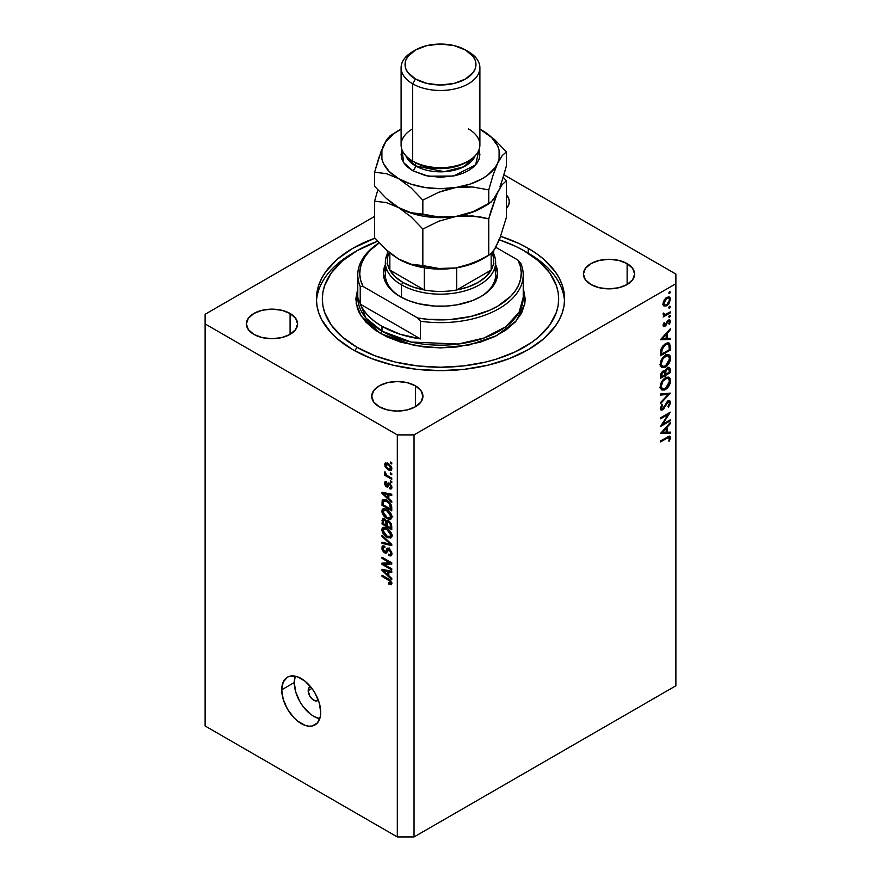 <?xml version="1.0" encoding="UTF-8"?>
<svg xmlns="http://www.w3.org/2000/svg" width="881" height="881" viewBox="0 0 881 881"><rect width="100%" height="100%" fill="white"/><g stroke="black" fill="none" stroke-linecap="round" stroke-linejoin="round"><path stroke-width="1.32" d="M318.327 700.131A7.874 4.548 60 0 1 317.7 700.637A7.874 4.548 60 0 1 311.632 698.534A7.874 4.548 60 0 1 308.185 690.605L311.94 688.435L308.185 690.605L308.614 688.38L310.663 686.684M294.265 682.566A27.575 15.924 -120 0 0 319.77 718.709L313.757 716.33L309.958 713.709L302.921 706.287L299.969 701.783L295.741 692.037L294.265 682.566L281.722 689.801L294.265 682.566A27.575 15.924 -120 0 1 295.212 676.168L294.265 682.566M320.717 712.311A27.575 15.924 60 0 1 315.013 724.931A27.575 15.924 60 0 1 293.758 717.552A27.575 15.924 60 0 1 281.722 689.801L283.208 682.037L287.437 677.17L290.389 676.079L297.415 676.773L305.024 681.167L312.061 688.59L315.013 693.094L319.241 702.84L320.717 712.311L320.343 716.484L317.435 722.927L312.061 726.032L308.68 726.164L305.024 725.338L297.415 720.944L293.758 717.552L287.437 709.018L283.208 699.272L281.722 689.801A27.575 15.924 60 0 1 287.437 677.17A27.575 15.924 60 0 1 308.68 684.559A27.575 15.924 60 0 1 320.717 712.311M528.248 248.343L528.248 253.288L528.248 248.343L536.419 253.552L543.676 259.201L555.14 271.579L559.248 278.198L562.199 285.026L563.994 291.974L564.589 299L563.994 306.026L562.199 312.975L559.248 319.792L555.14 326.411L543.676 338.8L528.248 349.658L509.438 358.567L487.986 365.186L464.705 369.26L440.5 370.637L416.295 369.26L393.014 365.186L371.562 358.567L352.752 349.658A124.089 71.647 180 0 1 316.411 299A124.089 71.647 180 0 1 374.976 238.156L352.752 248.343L337.324 259.201L325.86 271.579L321.752 278.198L318.801 285.026L317.006 291.974L316.411 299L317.006 306.026L318.801 312.975L321.752 319.792L331.069 332.776L337.324 338.8L352.752 349.658A124.089 71.647 180 0 0 487.986 365.186A124.089 71.647 180 0 0 564.589 299A124.089 71.647 180 0 0 528.248 248.343A124.089 71.647 180 0 0 500.617 236.328L519.217 243.619L528.248 248.343M290.08 313.471L290.08 334.384L281.777 337.588L271.976 338.711L262.175 337.588L253.871 334.384A25.604 14.779 180 0 1 246.372 323.922A25.604 14.779 180 0 1 262.175 310.266A25.604 14.779 180 0 1 290.08 313.471L295.631 318.272L297.58 323.922L295.631 329.582L290.08 334.384L290.08 313.471A25.604 14.779 180 0 1 297.58 323.922A25.604 14.779 180 0 1 281.777 337.588A25.604 14.779 180 0 1 253.871 334.384L248.321 329.582L246.372 323.922L248.321 318.272L253.871 313.471L262.175 310.266L271.976 309.143L281.777 310.266L290.08 313.471M415.436 385.845L415.436 406.747L407.121 409.951L397.32 411.075L387.53 409.951L379.215 406.747A25.604 14.779 180 0 1 371.716 396.296A25.604 14.779 180 0 1 387.53 382.64A25.604 14.779 180 0 1 415.436 385.845L420.986 390.635L422.935 396.296L420.986 401.956L415.436 406.747L415.436 385.845A25.604 14.779 180 0 1 422.935 396.296A25.604 14.779 180 0 1 407.121 409.951A25.604 14.779 180 0 1 379.215 406.747L373.665 401.956L371.716 396.296L373.665 390.635L379.215 385.845L387.53 382.64L397.32 381.517L407.121 382.64L415.436 385.845M627.129 263.617L627.129 284.53L618.825 287.735L609.024 288.858L599.223 287.735L590.92 284.53A25.604 14.779 180 0 1 583.42 274.068A25.604 14.779 180 0 1 599.223 260.413A25.604 14.779 180 0 1 627.129 263.617L632.679 268.419L634.628 274.068L632.679 279.729L627.129 284.53L627.129 263.617A25.604 14.779 180 0 1 634.628 274.068A25.604 14.779 180 0 1 618.825 287.735A25.604 14.779 180 0 1 590.92 284.53L585.369 279.729L583.42 274.068L585.369 268.419L590.92 263.617L599.223 260.413L609.024 259.289L618.825 260.413L627.129 263.617M205.119 314.275L374.59 216.429L205.119 314.275L205.119 725.988L397.32 836.95L397.32 434.895L205.119 323.922L205.119 314.275M675.881 283.726L414.037 434.895L414.037 836.95L675.881 685.781L675.881 283.726L675.881 685.781L414.037 836.95L414.037 434.895L397.32 434.895L397.32 836.95L414.037 836.95L397.32 836.95L205.119 725.988L205.119 323.922L397.32 434.895L414.037 434.895L675.881 283.726L675.881 274.068L675.881 283.726M662.655 424.246L670.309 419.819L670.309 420.832L660.552 426.459L668.227 414.378L660.552 418.816L660.552 417.803L670.309 412.176L662.655 424.246L670.309 412.176L660.552 417.803L660.552 418.816L668.227 414.378L660.552 426.459L670.309 420.832L670.309 419.819L662.655 424.246L662.072 423.904L662.655 424.246M662.545 408.861L660.431 407.418L661.312 407.925L662.556 405.007L661.851 404.599L662.556 405.007L661.961 404.434L660.31 408.388L661.003 410.017L662.578 409.852L660.31 408.542L662.578 409.852L664.065 408.366L663.426 407.991L664.065 408.366L665.397 405.756L664.748 405.381L665.397 405.756L666.95 402.826L666.311 402.463L666.95 402.826L667.908 401.868L667.159 401.439L669.56 403.124L667.93 406.526L668.426 407.198L670.551 402.54L669.736 400.701L667.919 400.855L669.472 400.58L670.518 403.124L668.426 407.198L667.93 406.526L669.56 403.124L668.316 401.703L663.184 409.412L661.279 410.128L660.321 408.652L661.961 404.434L662.556 405.007L661.378 408.487L662.897 408.597L667.919 400.855L662.545 408.861L660.321 408.134M670.309 393.124L660.552 403.663L660.552 402.573L668.238 394.391L660.552 395.073L660.552 393.983L670.309 393.124L660.552 393.983L660.552 395.073L668.238 394.391L660.552 402.573L660.552 403.663L670.309 393.124M670.551 380.691L670.199 383.169L667.435 387.992L664.472 390.03L661.829 389.986L660.53 388.29L660.387 385.482L663.437 379.326L665.926 377.486L668.283 377.079L669.923 378.158L670.551 380.691L669.075 377.376L665.43 377.751C662.259 379.909 660.552 382.894 660.31 386.704L661.774 389.964L665.474 389.556L664.494 388.995L665.474 389.556C668.591 387.42 670.287 384.457 670.551 380.691L669.406 380.03L670.551 380.691M670.551 358.182L670.199 360.659L667.435 365.472L664.472 367.52L661.829 367.476L660.53 365.78L660.387 362.972L663.437 356.816L665.926 354.977L668.283 354.558L669.923 355.638L670.551 358.182L669.075 354.856L665.43 355.241C662.259 357.389 660.552 360.373 660.31 364.183L661.774 367.454L665.474 367.047L664.494 366.474L665.474 367.047C668.591 364.899 670.287 361.948 670.551 358.182L669.406 357.51L670.551 358.182M670.309 339.427L660.552 339.725L670.309 328.756L670.309 329.846L667.181 333.315L667.181 338.425L670.309 338.326L670.309 339.427L670.309 338.326L667.181 338.425L667.181 333.315L670.309 329.846L670.309 328.756L660.552 339.581L670.309 339.427L668.492 338.381L670.309 339.427M670.43 292.096L669.042 293.56L669.307 291.875L670.43 292.096L669.615 291.622L668.811 293.032L669.615 293.494L668.811 293.032L669.615 293.494L670.43 292.096L669.615 291.622M666.763 305.828L663.723 305.806L663.129 302.789L665.397 298.384L668.69 296.82L669.989 297.613L670.43 299.452L668.734 304.044L666.763 305.828L670.43 299.452L669.417 297.062L666.763 297.315L664.23 299.903L663.052 303.703L663.955 306.004L666.763 305.828L665.684 305.2L666.763 305.828M670.43 306.665L669.042 308.13L669.307 306.445L670.43 306.665L669.615 306.203L668.811 307.612L669.615 308.075L668.811 307.612L669.615 308.075L670.43 306.665L669.615 306.203M670.309 311.863L670.309 312.876L663.184 316.984L664.23 315.376L663.151 314.605L663.305 313.019L665.199 314.539L670.309 311.863L665.463 314.484L663.305 313.019L663.052 314.043L664.23 315.376L663.184 316.984L670.309 312.876L669.428 312.37L670.309 312.876L670.309 311.863M670.43 315.761L669.042 317.226L669.307 315.541L670.43 315.761L669.615 315.288L668.811 316.697L669.615 317.171L668.811 316.697L669.615 317.171L670.43 315.761L669.615 315.288M664.924 326.377L663.602 326.565L663.085 325.772L664.065 322.677L664.681 323.019L663.944 325.067L664.891 325.386L667.523 320.761L669.846 319.902L670.419 321.62L669.461 324.186L668.811 323.9L669.483 321.345L668.415 321.047L664.924 326.377L668.415 321.047L669.56 321.829L668.811 323.9L669.461 324.186L670.43 321.279L669.835 319.902L668.371 320.056L664.891 325.386L663.933 324.869L664.681 323.019L664.065 322.677L663.052 325.375L663.547 326.532L664.924 326.377L663.063 325.298L664.924 326.377M665.551 343.623L668.36 342.863L669.725 343.667L670.309 350.109L660.552 355.737L661.213 348.744L662.732 346.068L665.551 343.623L660.904 349.691L660.552 355.737L670.309 350.109L670.309 346.618L669.197 345.98L670.309 346.618L669.142 343.127L665.551 343.623M665.045 371.187L662.975 371.088L660.552 376.055L660.552 378.257L670.309 372.63L670.309 369.58L669.02 368.842L670.309 369.58L670.309 372.63L660.552 378.257L660.783 374.018L662.413 371.474L664.164 370.725L665.045 371.187L666.322 368.61L668.117 367.322L669.593 367.487L670.309 369.58L669.45 367.399L667.534 367.586L664.681 370.868M670.309 433.243L660.552 433.529L670.309 422.561L670.309 423.662L667.181 427.131L667.181 432.23L670.309 432.142L670.309 433.243L670.309 432.142L667.181 432.23L667.181 427.131L670.309 423.662L670.309 422.561L660.552 433.386L670.309 433.243L668.492 432.197L670.309 433.243M669.56 438.264L668.25 437.527L660.552 441.91L660.552 440.896L669.461 436.117L670.551 437.747L669.428 441.106L668.679 440.952L669.56 438.264L668.679 440.952L669.428 441.106L670.551 437.747L669.945 436.249L660.552 440.896L660.552 441.91L667.038 438.165L666.168 437.659L669.56 438.264L667.864 436.69M383.995 564.336L391.759 568.818L391.759 569.985L382.002 564.358L382.002 563.113L389.776 562.849L382.002 558.356L382.002 557.188L391.759 562.816L391.759 564.071L383.995 564.336L391.759 564.071L391.759 562.816L382.002 557.188L382.002 558.356L389.776 562.849L382.002 563.113L382.002 564.358L391.759 569.985L391.759 568.818L383.995 564.336L386.363 562.959L383.995 564.336M389.039 548.389L391.726 552.145L391.671 554.931L390.459 555.944L388.587 555.437L388.466 554.193L389.953 554.457L390.701 553.323L389.435 549.821L387.959 549.502L386.693 552.673L385.548 553.18L383.477 551.969L382.035 549.337L382.057 546.771L383.015 545.824L384.788 546.231L384.92 547.464L383.51 547.288L383.015 548.621L384.832 551.792L385.812 551.605L387.089 548.268L389.039 548.389L386.715 548.775L385.559 551.858L384.568 551.66L383.015 548.621L383.51 547.288L384.92 547.464L384.788 546.231L382.684 545.956L381.88 548.004L384.545 552.816L386.319 553.026L389.072 549.579L390.746 552.816L390.085 554.391L388.466 554.193L388.587 555.437L391.01 555.768L391.88 553.576L389.039 548.389M382.002 535.219L391.759 544.392L391.759 545.592L382.002 543.335L382.002 542.134L390.613 544.403L382.002 536.43L382.002 535.219L382.002 536.43L390.613 544.403L382.002 542.134L382.002 543.335L391.759 545.592L391.759 544.392L382.002 535.219M390.349 538.06L391.88 535.626L390.988 537.795L387.893 537.718L384.358 535.241L381.98 530.935L382.123 528.49L383.51 527.367L386.01 527.829L388.719 529.591L391.021 532.465L391.88 535.626L390.393 531.452L386.891 528.281L382.905 527.576L381.88 529.844C382.398 533.258 384.105 535.736 387.012 537.267L390.889 537.851M390.349 519.35L391.88 516.916L390.679 519.239L387.893 519.008L384.358 516.519L381.98 512.224L382.123 509.78L383.51 508.645L386.01 509.108L388.719 510.881L391.021 513.744L391.88 516.916L390.393 512.742L386.891 509.57L382.905 508.866L381.88 511.134C382.398 514.548 384.105 517.015 387.012 518.557L390.889 519.14M388.84 498.701L391.759 501.366L391.759 502.588L382.002 493.36L382.002 492.215L391.759 494.252L391.759 495.463L388.84 494.77L388.84 498.701L388.84 494.77L391.759 495.463L391.759 494.252L382.002 492.215L382.002 493.36L391.759 502.588L391.759 501.366L388.84 498.701M390.36 462.018L391.759 462.822L391.759 463.99L390.36 463.186L390.36 462.018L390.36 463.186L391.759 463.99L391.759 462.822L390.36 462.018M388.136 463.505L391.164 466.357L391.56 470.047L390.679 470.597L388.532 470.014L385.03 466.589L385.019 463.142L388.136 463.505L385.261 462.966L384.534 464.573L388.213 469.837L391.153 470.421L391.88 468.813L388.136 463.505M390.36 472.833L391.759 473.637L391.759 474.804L390.36 474L390.36 472.833L390.36 474L391.759 474.804L391.759 473.637L390.36 472.833M388.08 476.048L391.759 478.174L391.759 479.341L384.667 475.244L384.667 474.077L385.79 474.727L384.568 472.899L384.92 471.731L386.263 474.617L388.08 476.048L386.627 475.002L384.92 471.731L384.534 472.623L385.79 474.727L384.667 474.077L384.667 475.244L391.759 479.341L391.759 478.174L388.08 476.048M390.36 480.729L391.759 481.533L391.759 482.7L390.36 481.896L390.36 480.729L390.36 481.896L391.759 482.7L391.759 481.533L390.36 480.729M389.589 483.206L391.748 486.158L391.748 488.272L390.977 488.999L389.6 488.768L389.479 487.523L390.845 486.94L390.008 484.649L389.083 484.407L387.431 487.138L385.724 486.202L384.645 484.143L385.36 481.378L386.561 481.61L386.693 482.843L385.548 483.647L386.506 485.662L388.047 483.03L389.589 483.206L388.158 482.964L386.418 485.618L385.548 483.647L386.693 482.843L386.561 481.61L385.162 481.466L384.534 483.107L386.561 486.863L387.849 487.017L389.127 484.374L389.765 484.473L390.867 486.631L389.479 487.523L389.6 488.768L391.274 488.889L391.88 487.292L389.589 483.206M386.825 500.474L391.241 504.945L391.759 510.914L382.002 505.287L382.486 499.89L384.127 499.428L386.825 500.474C384.755 499.087 383.202 499.075 382.189 500.43L382.002 505.287L391.759 510.914L391.759 507.599C391.351 504.317 389.71 501.939 386.825 500.474M388.895 521.111L391.538 524.371L391.759 529.635L382.002 524.008L382.607 518.656L384.755 519.03L386.495 521.277L387.475 520.638L388.895 521.111L386.495 521.277L384.457 518.843L382.64 518.634L382.002 524.008L391.759 529.635L391.759 526.166L388.895 521.111M388.84 575.756L391.759 578.421L391.759 579.632L382.002 570.403L382.002 569.269L391.759 571.295L391.759 572.518L388.84 571.813L388.84 575.756L388.84 571.813L391.759 572.518L391.759 571.295L382.002 569.269L382.002 570.403L391.759 579.632L391.759 578.421L388.84 575.756M390.746 582.704L388.719 582.848L388.84 584.092L390.052 583.387L388.84 584.092L391.186 584.775L391.88 583.42L391.065 584.808L388.84 584.092L388.719 582.848L390.624 583.189L390.162 581.273L382.002 576.339L382.002 575.172L390.184 580.072L391.88 583.42L388.62 578.993L382.002 575.172L382.002 576.339L390.008 581.119L390.47 583.332L391.792 582.572M503.899 174.779L675.881 274.068L503.899 174.779M506.41 194.899L508.789 198.82L509.284 201.705L508.789 204.59L506.41 208.511A25.604 14.779 180 0 0 509.284 201.705A25.604 14.779 180 0 0 506.41 194.899M318.393 700.065L315.894 700.99L312.667 699.503L309.815 696.089L308.185 690.605A7.874 4.548 60 0 1 309.815 686.993A7.874 4.548 60 0 1 310.575 686.695M391.373 462.602L390.36 463.186L391.373 462.602M390.867 468.196L388.202 464.716L389.149 464.166L385.691 464.529L385.823 466.291L387.761 468.395L385.548 465.19L388.202 464.716L390.867 468.196L388.202 468.659L389.336 469.188L388.213 469.837L390.305 469.21L391.726 467.701L390.415 469.166M387.188 463.043L384.534 464.573L387.188 463.043M387.321 462.966L387.398 463.747M385.548 465.19L387.673 463.263M391.373 473.416L390.36 474L391.373 473.416M385.68 474.661L384.667 475.244L385.68 474.661M385.338 472.161L384.534 472.623L385.338 472.161M391.373 481.312L390.36 481.896L391.373 481.312M391.88 487.457L389.6 488.768L391.88 487.457M390.867 486.631L389.479 487.523M390.591 483.999L389.765 484.473L390.591 483.999M390.283 483.702L389.127 484.374L390.283 483.702M388.587 485.695L386.561 486.863L388.587 485.695M386.594 481.918L384.534 483.107L386.594 481.918M385.548 483.647L386.693 482.843M387.001 485.585L389.204 484.01L386.418 485.618M389.622 483.229L387.409 484.506L389.622 483.229M389.787 483.977L386.891 485.673M383.455 492.523L382.002 493.36L383.455 492.523M390.272 493.944L388.84 494.77L390.272 493.944M387.706 497.666L383.015 493.371L384.215 492.677L383.015 493.371L385.019 493.889L386.352 493.129L385.019 493.889L387.706 494.494L389.094 493.701L387.706 494.494L387.706 497.666L388.84 497.005L387.706 497.666L387.706 494.494L383.015 493.371L387.706 497.666M383.147 504.637L382.002 505.287L383.147 504.637M383.334 501.322L383.147 504.78L390.613 509.086L390.613 507.082L391.671 506.476L390.613 507.082L389.193 503.458L389.964 503.007L389.193 503.458L386.814 501.63L387.783 501.069L383.334 501.322L386.814 501.63L389.193 503.458L390.613 509.086L391.759 508.436L390.613 509.086L383.147 504.78L383.334 501.322L382.002 502.115L386.506 499.307M383.94 499.417L382.189 500.43L383.94 499.417M382.839 499.626L382.189 500.43M391.803 517.753L390.801 517.444M388.114 517.918L387.012 518.557L388.114 517.918M384.667 509.614L381.88 511.134L384.667 509.526L384.744 508.678M390.679 517.4L391.968 517.786M384.766 508.568L384.667 509.791M387.023 517.4L383.015 511.784L386.054 509.13L384.656 509.945L386.858 510.727L387.827 510.165L386.858 510.727L390.746 516.266L391.748 515.682L389.964 517.929L387.023 517.4L390.228 517.731L390.404 514.57L387.53 511.145L383.995 510.022L383.048 511.354L383.367 513.513L387.023 517.4M386.572 508.502L384.656 509.945M383.147 523.347L382.002 524.008L383.147 523.347M384.667 518.975L382.002 520.517L384.667 518.975M387.596 520.638L386.495 521.277L387.596 520.638M388.829 520.913L388.752 520.297M386.054 525.175L383.147 523.49L383.521 519.922L385.438 519.625L384.612 520.098L385.966 521.904L388.014 520.715L385.966 521.904L386.054 523.105L387.398 522.334L386.054 523.105L386.054 525.175L387.2 524.514L386.054 525.175L385.768 521.343L383.598 519.878L383.147 523.49L386.054 525.175M390.613 527.807L387.2 525.836L387.64 522.092L389.809 521.761L388.895 522.279L390.492 524.283L391.329 523.799L390.492 524.283L390.613 525.483L391.649 524.889L390.613 525.483L390.613 527.807L391.759 527.146L390.613 527.807L390.063 523.347L388.147 521.993L387.244 522.818L387.2 525.836L390.613 527.807M391.803 536.463L390.801 536.166M388.114 536.639L387.012 537.267L388.114 536.639M384.667 528.325L381.88 529.844L384.667 528.237L384.744 527.4M390.679 536.111L391.968 536.496M384.766 527.29L384.667 528.501M387.023 536.111L383.015 530.494L386.054 527.851L384.656 528.655L386.858 529.437L387.827 528.886L386.858 529.437L390.746 534.976L391.748 534.393L389.964 536.639L387.023 536.111L390.228 536.441L390.404 533.291L387.53 529.855L383.995 528.732L383.048 530.065L383.367 532.223L387.023 536.111M386.572 527.223L384.656 528.655M383.444 542.509L382.002 543.335L383.444 542.509M391.329 543.984L390.613 544.403L391.329 543.984M389.831 542.586L389.072 543.015L389.831 542.586M382.806 535.967L382.002 536.43L382.806 535.967M391.858 554.072L388.587 555.437L391.351 553.664L392.023 554.138M391.737 552.233L390.746 552.816L391.737 552.233M389.953 549.072L389.072 549.579L389.953 549.072M389.435 548.643L388.058 549.436L389.072 549.579M387.244 551.253L384.545 552.816L387.244 551.253M384.667 546.616L381.88 548.004L384.667 546.165M387.376 550.812L385.559 551.858L387.376 550.812M388.973 548.907L386.208 550.449L389.094 548.423M388.047 548.015L386.715 548.775L388.047 548.015M387.266 548.147L386.715 548.775M389.215 547.971L388.939 549.072M384.678 546.066L384.667 546.716M384.292 563.036L382.002 564.358L384.292 563.036M390.79 562.265L389.776 562.849L390.79 562.265M383.015 557.772L382.002 558.356L383.015 557.772M391.329 562.574L390.184 562.607L391.329 562.574M383.455 569.567L382.002 570.403L383.455 569.567M390.272 570.987L388.84 571.813L390.272 570.987M387.706 574.709L383.015 570.425L384.215 569.732L383.015 570.425L385.019 570.943L386.352 570.172L385.019 570.943L387.706 571.549L389.094 570.745L387.706 571.549L387.706 574.709L388.84 574.049L387.706 574.709L387.706 571.549L383.015 570.425L387.706 574.709M390.79 580.667L390.008 581.119L390.79 580.667M389.655 579.654L388.697 580.205L389.655 579.654M383.015 575.756L382.002 576.339L383.015 575.756M668.811 293.032L669.615 293.494M669.362 298.824L670.43 299.452L668.756 298.108L669.56 299.958L666.774 304.815L664.77 305.013L663.933 303.207L666.774 298.318L665.97 297.855L668.756 298.108L666.212 298.692L663.933 303.207L663.129 302.745L664.406 304.738L665.684 305.2L667.842 303.956L669.351 301.313L669.362 298.824M662.622 304.727L663.977 304.22M668.811 307.612L669.615 308.075M663.25 314.803L664.23 315.376L663.25 314.803M663.624 315.178L664.23 315.376M663.195 313.306L663.933 313.735L663.195 313.306M663.085 313.746L664.329 314.473L663.933 313.735M668.811 316.697L669.615 317.171M663.217 324.45L663.933 324.869L663.217 324.45M664.891 325.386L663.933 324.869M668.349 320.067L670.43 321.279L668.349 320.067M668.844 323.823L669.461 324.186L668.844 323.823M668.415 321.047L669.56 321.829M667.093 321.345L667.732 321.708L667.093 321.345M666.322 322.997L666.994 323.382L666.322 322.997M665.353 324.979L666.025 325.364L665.353 324.979M669.659 329.472L670.309 329.846L669.659 329.472M666.532 332.941L667.181 333.315L666.532 332.941M662.457 338.557L666.179 334.428L665.529 334.053L666.179 334.428L666.179 338.447L661.807 338.183L666.179 338.447L666.179 334.428L662.457 338.557M669.307 349.537L670.309 350.109L669.307 349.537M667.302 342.907L667.457 343.777M667.479 343.909L667.302 342.896M669.307 349.68L661.554 354.151L660.552 353.578L661.554 354.151L660.563 352.785L661.554 353.358L661.829 349.746L661.025 349.283L661.829 349.746L665.551 344.625L664.726 344.152L668.261 344.24L669.053 345.308L669.307 349.68L668.844 344.834L667.71 344.042L665.551 344.625L662.193 348.568L661.554 354.151L669.307 349.68M661.763 365.879L660.673 366.155M667.402 354.525L667.699 355.572M660.265 366.166L662.182 365.703M667.743 356.001L667.402 354.503M661.312 363.556C661.51 360.461 662.886 358.027 665.43 356.254L664.604 355.781L668.294 355.924L669.56 358.798L665.474 366.033L662.567 366.353L660.387 363.027L662.005 365.857L663.492 366.617L666.289 365.483L668.393 362.895L669.483 357.884L668.393 355.979L667.038 355.682L663.096 358.424L661.312 363.556M670.309 372.63L669.307 372.046L670.309 372.63M667.523 367.972L667.479 367.322M661.554 376.672L661.554 375.295L660.64 374.766L661.554 375.295L662.986 372.09L662.226 371.65L664.087 371.98L664.681 374.865L661.554 376.672L660.552 376.088L661.554 376.672L664.681 374.865L664.417 372.322L662.986 372.09L661.741 373.775L661.554 376.672M665.684 374.282L664.615 373.004L665.684 373.621L665.794 371.441L665.089 371.033L665.794 371.441L667.534 368.599L666.774 368.148L668.69 368.5L669.307 372.189L665.684 374.282L664.67 373.709L665.684 374.282L669.307 372.189L669.02 368.831L667.534 368.599L666.014 370.626L665.684 374.282M661.763 388.4L660.673 388.664M660.265 388.686L662.182 388.213M661.312 386.076C661.51 382.982 662.886 380.537 665.43 378.764L664.604 378.29L668.294 378.434L669.56 381.308L665.474 388.554L662.567 388.862L660.387 385.537L662.005 388.378L663.856 389.127L666.289 387.992L668.393 385.415L669.483 380.394L668.393 378.489L667.038 378.191L663.096 380.944L661.312 386.076M666.62 393.455L668.238 394.391L666.62 393.455M670.551 402.54L667.776 400.943L670.551 402.54M667.908 401.868L668.987 401.769L667.677 401.009M669.428 420.325L670.309 420.832L669.428 420.325M667.358 413.872L668.227 414.378L667.358 413.872M669.659 423.287L670.309 423.662L669.659 423.287M666.532 426.756L667.181 427.131L666.532 426.756M666.179 431.657L667.181 432.23L666.179 431.657M662.457 432.373L666.179 428.243L665.529 427.869L666.179 428.243L666.179 432.263L661.807 431.998L666.179 432.263L666.179 428.243L662.457 432.373M668.327 436.458L670.551 437.747L668.327 436.458M668.778 440.731L669.428 441.106L668.778 440.731M386.429 268.606A55.151 31.837 0 0 0 400.822 296.985A55.151 31.837 180 0 1 385.349 274.872L385.349 262.329A55.151 31.837 180 0 1 387.321 253.893A55.151 31.837 0 0 0 401.505 284.849A55.151 31.837 0 0 0 468.229 289.86A55.151 31.837 0 0 0 493.679 253.893A55.151 31.837 180 0 1 495.651 262.329A55.151 31.837 180 0 1 461.6 291.743A55.151 31.837 180 0 1 401.505 284.849L401.505 297.36L401.505 284.849A55.151 31.837 180 0 1 385.349 262.329M495.166 263.694L497.622 273.264L495.166 282.845L487.997 291.589L480.894 296.589L472.238 300.685L457.085 304.826L446.094 306.081L434.906 306.081L418.64 303.736L408.762 300.685L400.106 296.589A57.122 32.982 180 0 1 385.349 264.685M357.774 297.393L365.846 317.975L382.002 331.168A1.971 1.134 -60 0 1 380.614 333.58L361.298 316.323L356.166 303.516L357.774 288.516L355.803 299L357.433 308.537L359.448 313.195L365.802 322.05L375.031 330.023L386.77 336.795L400.58 342.125L423.981 346.96L440.5 347.896L457.019 346.96L480.42 342.125L494.23 336.795L505.969 330.023L515.198 322.05L521.552 313.195L524.79 303.791L525.197 299L523.567 289.464L524.724 304.132L516.123 321.025L496.311 335.782L468.758 345.099L439.696 347.896L414.279 345.495L380.614 333.58A1.971 1.134 120 0 0 382.002 331.168A82.726 47.761 -0 0 0 472.161 341.52A82.726 47.761 -0 0 0 523.226 297.393L519.052 312.381L505.639 326.829L484.032 338.007L458.197 344.042L411.174 342.048L382.002 331.168L382.002 326.333L382.002 331.168A82.726 47.761 0 0 1 357.774 297.393L357.774 274.872A82.726 47.761 180 0 1 379.182 242.815A82.726 47.761 0 0 0 360.23 286.424A82.726 47.761 180 0 1 357.774 274.872M528.248 253.166L524.063 250.755A118.175 68.233 180 0 1 524.063 347.246A118.175 68.233 180 0 1 356.937 347.246L354.856 350.847L356.937 347.246L342.235 336.905L331.311 325.111L324.593 312.315L322.887 305.685L322.325 299L322.887 292.316L324.593 285.686L331.311 272.89L342.235 261.095L356.937 250.755L377.685 241.207A118.175 68.233 180 0 0 356.937 250.755A118.175 68.233 180 0 0 356.937 347.246L374.843 355.726L395.272 362.036L417.44 365.923L440.5 367.234L463.56 365.923L485.728 362.036L496.212 359.173L515.473 351.739L531.849 342.28L538.765 336.905L549.689 325.111L556.407 312.315L558.114 305.685L558.675 299L558.114 292.316L556.407 285.686L549.689 272.89L538.765 261.095L524.063 250.755L515.473 246.262L499.296 239.808A118.175 68.233 180 0 1 524.063 250.755L528.248 253.166A124.089 71.647 180 0 1 564.523 301.412A124.089 71.647 -0 0 0 528.248 253.166M420.49 321.224L420.49 338.91A82.726 47.761 180 0 1 382.002 326.333A82.726 47.761 180 0 1 360.23 304.121L360.23 286.424L363.038 286.435L417.693 317.997L428.243 319.351L449.806 319.583L470.718 316.51L489.462 310.343L497.6 306.236L510.683 296.335L515.396 290.708L518.755 284.783L520.715 278.638L521.244 272.405L520.319 266.194L517.962 260.093L495.816 247.308L517.962 260.093A80.755 46.627 180 0 1 497.6 306.236A80.755 46.627 180 0 1 417.693 317.997L420.49 321.224A82.726 47.761 -0 0 0 520.77 263.32A82.726 47.761 180 0 1 523.226 274.872A82.726 47.761 180 0 1 420.49 321.224L420.49 338.91L360.23 304.121L363.666 310.266L368.5 316.081L374.645 321.477L382.002 326.333L399.765 334.141L420.49 338.91L360.23 304.121L360.23 286.424L363.038 286.435A80.755 46.627 180 0 1 379.237 242.892L370.317 250.204L365.604 255.82L362.245 261.756L360.285 267.89L359.756 274.123L360.681 280.345L363.038 286.435L417.693 317.997L420.49 321.224M495.651 264.685A57.122 32.982 180 0 1 480.894 296.589A57.122 32.982 180 0 1 400.106 296.589L393.003 291.589L385.834 282.845L383.378 273.264L385.834 263.694M520.77 263.32L517.962 260.093L520.77 263.32M356.937 250.755L352.752 253.166A124.089 71.647 0 0 0 316.477 301.412A124.089 71.647 180 0 1 354.889 251.955M495.651 262.329L495.651 274.872A55.151 31.837 180 0 1 480.178 296.985A55.151 31.837 -0 0 0 494.571 268.606M491.895 252.836A53.179 30.703 180 0 1 491.158 270.071A53.179 30.703 180 0 1 456.699 289.97A53.179 30.703 180 0 1 424.301 289.97A53.179 30.703 180 0 1 402.892 282.438L401.505 284.849L402.892 282.438L412.815 286.942L424.301 289.97L389.843 270.071L395.095 276.7L402.892 282.438A53.179 30.703 180 0 1 389.843 270.071A53.179 30.703 180 0 1 389.281 252.451M493.679 250.678L493.679 260.721A53.179 30.703 0 0 1 491.158 270.071L491.158 253.574L491.158 270.071L456.699 289.97L468.185 286.942L478.108 282.438L485.905 276.7L491.158 270.071L456.699 289.97L456.699 267.802L456.699 289.97A53.179 30.703 0 0 1 424.301 289.97L389.843 270.071L389.843 252.913L389.843 270.071A53.179 30.703 0 0 1 387.321 260.721L387.321 250.766M424.301 267.802L424.301 289.97L424.301 267.802M401.108 67.738L401.108 144.936A39.392 22.741 0 0 0 412.649 161.014L415.436 162.622A35.449 20.472 0 0 0 465.575 162.622L468.351 161.014A39.392 22.741 180 0 1 412.649 161.014A39.392 22.741 0 0 0 455.576 165.947A39.392 22.741 0 0 0 479.892 144.936L479.892 67.738A39.392 22.741 180 0 1 455.576 88.75A39.392 22.741 180 0 1 412.649 83.816A39.392 22.741 0 0 0 468.351 83.816A39.392 22.741 0 0 0 468.351 51.649L465.564 50.041A35.449 20.472 180 0 1 465.575 50.041A35.449 20.472 180 0 1 465.564 78.993A35.449 20.472 180 0 1 415.436 78.993L412.649 83.816L412.649 161.014L412.649 83.816A39.392 22.741 180 0 1 401.108 67.738A39.392 22.741 180 0 1 414.114 50.856M468.351 128.846A39.392 22.741 180 0 1 468.351 161.014M415.425 50.041L412.649 51.649A39.392 22.741 0 0 0 412.649 83.816L415.436 78.993A35.449 20.472 180 0 1 415.425 50.041A35.449 20.472 180 0 1 465.564 50.041L454.067 45.603L440.5 44.05L426.933 45.603L415.436 50.041L407.749 56.681L405.723 60.525L405.051 64.522L405.723 68.509L407.749 72.352L415.436 78.993L426.933 83.431L440.5 84.983L454.067 83.431L465.564 78.993L473.251 72.352L475.277 68.509L475.949 64.522L475.277 60.525L473.251 56.681L465.564 50.041L468.351 51.649A39.392 22.741 180 0 1 479.892 67.738M415.436 165.837A3.942 2.28 -60 0 1 412.649 170.661L403.674 162.655L402 149.759L401.108 154.582L401.868 159.021L404.104 163.282L407.749 167.214L412.649 170.661A3.942 2.28 120 0 0 415.436 165.837A35.449 20.472 0 0 0 450.433 171.013A35.449 20.472 0 0 0 475.112 155.783L463.957 166.707L444.2 171.718L415.436 165.837L415.436 162.622L415.436 165.837L405.888 155.783A35.449 20.472 0 0 0 415.436 165.837M466.886 161.818A35.449 20.472 180 0 1 415.436 162.622L412.649 161.014A39.392 22.741 180 0 1 412.649 128.846M398.498 258.992A59.093 34.117 0 0 0 398.719 259.113L410.953 264.531L425.204 267.945L440.5 269.101L455.796 267.945L438.87 268.485L422.836 265.577L422.836 229.038L438.771 221.219L455.796 216.484L464.32 215.702L480.883 217.056L488.746 218.851L488.746 255.38L472.822 263.21L455.796 267.945A59.093 34.117 0 0 0 482.281 259.113L488.746 255.38L488.746 218.851L490.849 211.308L497.578 192.355L502.115 184.669L506.41 180.792L506.41 217.332L499.901 238.266L495.287 248.211L490.849 253.849L480.894 259.598L464.452 266.051L455.796 267.945L438.87 268.485L411.119 264.19L398.719 259.113L392.419 254.928L386.296 249.863L374.59 237.727L374.59 201.187L374.59 237.727L386.296 249.863L398.719 259.113A59.093 34.117 0 0 0 455.796 267.945L470.047 264.531L482.281 259.113M495.089 248.046L499.901 238.266L506.41 217.332L506.41 180.792L503.172 177.158L506.41 180.792L502.115 184.669L495.287 196.749L490.849 202.388L472.822 211.748L455.796 216.484L472.712 215.944L488.746 218.851L497.578 192.355L493.041 200.053L488.746 203.918L488.746 189.9L493.019 175.341L499.087 159.032L499.087 150.122L497.578 145.75L491.675 137.524L479.892 129.155A59.093 34.117 180 0 1 482.281 130.454A59.093 34.117 180 0 1 497.578 163.414A59.093 34.117 180 0 1 455.796 187.532L470.047 184.129L482.281 178.7L487.38 175.352L495.089 167.632L502.115 155.717L506.41 151.851L494.682 139.694L482.204 130.41M484.66 206.198L484.66 206.198A59.093 34.117 180 0 1 455.796 216.484A59.093 34.117 180 0 1 398.719 207.652L386.307 202.575L374.59 201.187L377.828 189.889L374.59 201.187L386.307 202.575L398.719 207.652L411.13 216.902L422.836 229.038L422.836 265.577L411.119 264.19L398.355 258.904M398.719 130.454L390.151 135.718L385.746 141.301L381.143 151.213L374.59 172.236L386.319 173.623L398.719 178.7A59.093 34.117 180 0 1 383.422 145.75A59.093 34.117 180 0 1 398.719 130.454A59.093 34.117 180 0 1 401.108 129.155L393.62 133.813L385.911 141.522L381.914 150.122L381.914 159.032L383.422 163.414L389.325 171.641L411.141 187.961L422.836 200.097L422.836 214.116L411.119 212.728L398.719 207.652A59.093 34.117 180 0 1 398.498 207.52A59.093 34.117 0 0 0 398.719 207.652L411.13 216.902L422.836 229.038L438.771 221.219L455.796 216.484L447.262 217.266L430.71 215.911L411.119 212.728L398.719 207.652A59.093 34.117 0 0 0 455.796 216.484A59.093 34.117 0 0 0 482.281 207.652L488.746 203.918L472.822 211.748L455.796 216.484L438.87 217.023L422.836 214.116L422.836 200.097L438.771 192.267L455.796 187.532A59.093 34.117 180 0 1 398.719 178.7L410.953 184.129L425.204 187.532L440.5 188.699L464.32 186.75L472.712 186.992L488.746 189.9L493.019 175.341L497.578 163.414L502.115 155.717L506.41 151.851L494.682 139.694L482.27 130.443M499.087 239.445L495.287 248.211L493.041 251.514L488.746 255.38M499.901 186.805L502.137 180.429L499.901 186.805M504.306 173.403L502.137 180.429L506.41 165.87L506.41 151.851L506.41 165.87L504.306 173.403M392.254 134.187L387.981 138.02L385.746 141.301L378.885 157.6L374.59 172.236L374.59 186.265L386.296 198.39L392.408 203.467L398.719 207.652L386.296 198.39L374.59 186.265L374.59 172.236L386.319 173.623L398.719 178.7L411.141 187.961L422.836 200.097L438.771 192.267L447.13 189.426L455.796 187.532L472.712 186.992L488.746 189.9L488.746 203.918M479 149.759L479.892 154.582L479.132 159.021L476.896 163.282L473.251 167.214L468.351 170.661L462.382 173.491L455.576 175.594L440.5 177.323L425.424 175.594L412.649 170.661L428.287 176.2L453.594 176.035L475.63 164.868L479 149.759M390.437 469.144L391.858 468.329M390.492 487.622L391.858 486.83M385.867 482.777L386.638 482.325M389.964 517.929L392.75 516.321M383.521 519.922L384.887 519.129M387.64 522.092L389.105 521.244M389.964 536.639L392.75 535.031M390.085 554.391L391.88 553.356M668.756 298.108L667.082 297.139M664.77 305.013L663.063 304.033M664.197 325.441L663.118 324.814M669.175 320.981L668.007 320.299M668.261 344.24L666.432 343.183M668.294 355.924L665.507 354.316M662.567 366.353L659.781 364.745M664.087 371.98L662.765 371.22M668.69 368.5L667.324 367.718M668.294 378.434L665.507 376.826M662.567 388.862L659.781 387.255M523.226 274.872L523.226 297.393M468.351 51.649L465.575 50.041"/></g></svg>
